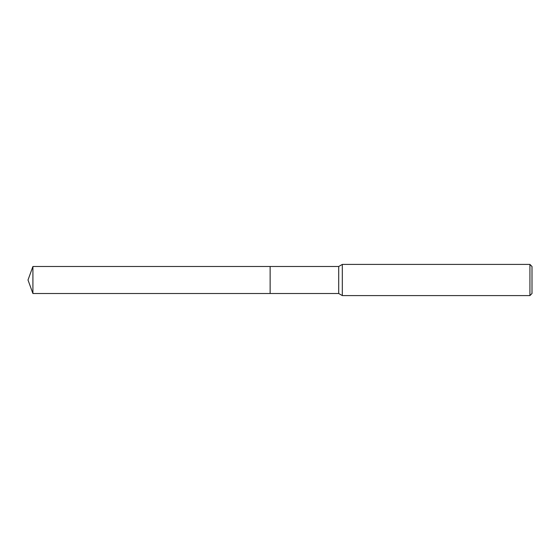 <?xml version="1.0" encoding="UTF-8"?>
<svg xmlns="http://www.w3.org/2000/svg" width="560" height="560" viewBox="0 0 560 560"><rect width="100%" height="100%" fill="white"/><g stroke="black" fill="none" stroke-linecap="round" stroke-linejoin="round"><path stroke-width="0.84" d="M270.13 293.51L270.13 266.49L338.716 266.49L342.314 264.411L529.921 264.411L532 266.49L532 293.51L529.921 295.589L342.314 295.589L338.716 293.51L270.13 293.51L270.13 266.49L270.13 293.517L32.914 293.51L32.914 266.49L270.13 266.483M338.716 293.51L338.716 266.49M342.314 295.589L342.314 264.411M529.921 295.589L529.921 264.411M32.914 266.49L28 280L32.914 293.51"/></g></svg>
